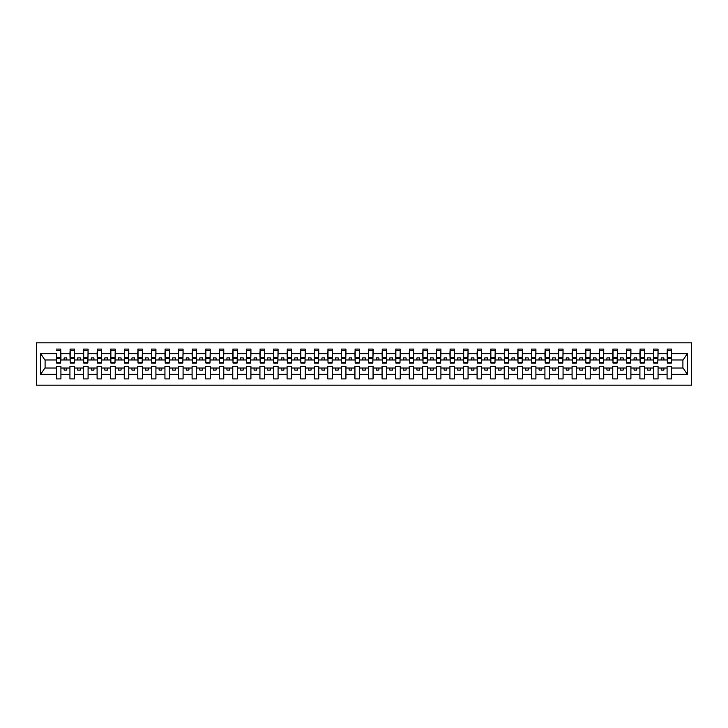<?xml version="1.0" encoding="UTF-8"?>
<svg xmlns="http://www.w3.org/2000/svg" width="728" height="728" viewBox="0 0 728 728"><rect width="100%" height="100%" fill="white"/><g stroke="black" fill="none" stroke-linecap="round" stroke-linejoin="round"><path stroke-width="1.09" d="M36.4 385.167L691.6 385.167L691.6 342.833L36.4 342.833L36.4 385.167M671.407 361.616L671.625 359.987L683.137 359.987L687.305 353.717L687.305 374.283L671.625 374.283L671.625 366.384L667.066 366.384L667.066 368.013L658.057 368.013L658.057 366.384L653.489 366.384L653.489 368.013L644.48 368.013L644.48 366.384L639.921 366.384L639.921 368.013L630.912 368.013L630.912 366.384L626.353 366.384L626.353 368.013L617.344 368.013L617.344 366.384L612.785 366.384L612.785 368.013L603.767 368.013L603.767 366.384L599.208 366.384L599.208 368.013L590.199 368.013L590.199 366.384L585.64 366.384L585.64 368.013L576.631 368.013L576.631 366.384L572.072 366.384L572.072 368.013L563.053 368.013L563.053 366.384L558.494 366.384L558.494 368.013L549.485 368.013L549.485 366.384L544.926 366.384L544.926 368.013L535.917 368.013L535.917 366.384L531.358 366.384L531.358 368.013L522.34 368.013L522.34 366.384L517.781 366.384L517.781 368.013L508.772 368.013L508.772 366.384L504.213 366.384L504.213 368.013L495.204 368.013L495.204 366.384L490.645 366.384L490.645 368.013L481.636 368.013L481.636 366.384L477.077 366.384L477.077 368.013L468.059 368.013L468.059 366.384L463.499 366.384L463.499 368.013L454.49 368.013L454.49 366.384L449.931 366.384L449.931 368.013L440.922 368.013L440.922 366.384L436.363 366.384L436.363 368.013L427.345 368.013L427.345 366.384L422.786 366.384L422.786 368.013L413.777 368.013L413.777 366.384L409.218 366.384L409.218 368.013L400.209 368.013L400.209 366.384L395.65 366.384L395.65 368.013L386.632 368.013L386.632 366.384L382.073 366.384L382.073 368.013L373.064 368.013L373.064 366.384L368.505 366.384L368.505 368.013L359.496 368.013L359.496 366.384L354.936 366.384L354.936 368.013L345.927 368.013L345.927 366.384L341.368 366.384L341.368 368.013L332.35 368.013L332.35 366.384L327.791 366.384L327.791 368.013L318.782 368.013L318.782 366.384L314.223 366.384L314.223 368.013L305.214 368.013L305.214 366.384L300.655 366.384L300.655 368.013L291.637 368.013L291.637 366.384L287.078 366.384L287.078 368.013L278.069 368.013L278.069 366.384L273.51 366.384L273.51 368.013L264.501 368.013L264.501 366.384L259.941 366.384L259.941 368.013L250.923 368.013L250.923 366.384L246.364 366.384L246.364 368.013L237.355 368.013L237.355 366.384L232.796 366.384L232.796 368.013L223.787 368.013L223.787 366.384L219.228 366.384L219.228 368.013L210.219 368.013L210.219 366.384L205.66 366.384L205.66 368.013L196.642 368.013L196.642 366.384L192.083 366.384L192.083 368.013L183.074 368.013L183.074 366.384L178.515 366.384L178.515 368.013L169.506 368.013L169.506 366.384L164.947 366.384L164.947 368.013L155.929 368.013L155.929 366.384L151.369 366.384L151.369 368.013L142.36 368.013L142.36 366.384L137.801 366.384L137.801 368.013L128.792 368.013L128.792 366.384L124.233 366.384L124.233 368.013L115.215 368.013L115.215 366.384L110.656 366.384L110.656 368.013L101.647 368.013L101.647 366.384L97.088 366.384L97.088 368.013L88.079 368.013L88.079 366.384L83.52 366.384L83.52 368.013L74.511 368.013L74.511 366.384L69.943 366.384L69.943 368.013L60.934 368.013L60.934 366.384L56.375 366.384L56.375 368.013L44.863 368.013L40.695 374.283L40.695 353.717L44.863 359.987L56.375 359.987L56.375 353.717L40.695 353.717M671.625 374.283L671.625 378.924L667.066 378.924L667.066 368.013M667.066 374.283L658.057 374.283L658.057 378.924L653.489 378.924L653.489 368.013M658.057 374.283L658.057 368.013M653.489 374.283L644.48 374.283L644.48 378.924L639.921 378.924L639.921 368.013M644.48 374.283L644.48 368.013M639.921 374.283L630.912 374.283L630.912 378.924L626.353 378.924L626.353 368.013M630.912 374.283L630.912 368.013M626.353 374.283L617.344 374.283L617.344 378.924L612.785 378.924L612.785 368.013M617.344 374.283L617.344 368.013M612.785 374.283L603.767 374.283L603.767 378.924L599.208 378.924L599.208 368.013M603.767 374.283L603.767 368.013M599.208 374.283L590.199 374.283L590.199 378.924L585.64 378.924L585.64 368.013M590.199 374.283L590.199 368.013M585.64 374.283L576.631 374.283L576.631 378.924L572.072 378.924L572.072 368.013M576.631 374.283L576.631 368.013M572.072 374.283L563.053 374.283L563.053 378.924L558.494 378.924L558.494 368.013M563.053 374.283L563.053 368.013M558.494 374.283L549.485 374.283L549.485 378.924L544.926 378.924L544.926 368.013M549.485 374.283L549.485 368.013M544.926 374.283L535.917 374.283L535.917 378.924L531.358 378.924L531.358 368.013M535.917 374.283L535.917 368.013M531.358 374.283L522.34 374.283L522.34 378.924L517.781 378.924L517.781 368.013M522.34 374.283L522.34 368.013M517.781 374.283L508.772 374.283L508.772 378.924L504.213 378.924L504.213 368.013M508.772 374.283L508.772 368.013M504.213 374.283L495.204 374.283L495.204 378.924L490.645 378.924L490.645 368.013M495.204 374.283L495.204 368.013M490.645 374.283L481.636 374.283L481.636 378.924L477.077 378.924L477.077 368.013M481.636 374.283L481.636 368.013M477.077 374.283L468.059 374.283L468.059 378.924L463.499 378.924L463.499 368.013M468.059 374.283L468.059 368.013M463.499 374.283L454.49 374.283L454.49 378.924L449.931 378.924L449.931 368.013M454.49 374.283L454.49 368.013M449.931 374.283L440.922 374.283L440.922 378.924L436.363 378.924L436.363 368.013M440.922 374.283L440.922 368.013M436.363 374.283L427.345 374.283L427.345 378.924L422.786 378.924L422.786 368.013M427.345 374.283L427.345 368.013M422.786 374.283L413.777 374.283L413.777 378.924L409.218 378.924L409.218 368.013M413.777 374.283L413.777 368.013M409.218 374.283L400.209 374.283L400.209 378.924L395.65 378.924L395.65 368.013M400.209 374.283L400.209 368.013M395.65 374.283L386.632 374.283L386.632 378.924L382.073 378.924L382.073 368.013M386.632 374.283L386.632 368.013M382.073 374.283L373.064 374.283L373.064 378.924L368.505 378.924L368.505 368.013M373.064 374.283L373.064 368.013M368.505 374.283L359.496 374.283L359.496 378.924L354.936 378.924L354.936 368.013M359.496 374.283L359.496 368.013M354.936 374.283L345.927 374.283L345.927 378.924L341.368 378.924L341.368 368.013M345.927 374.283L345.927 368.013M341.368 374.283L332.35 374.283L332.35 378.924L327.791 378.924L327.791 368.013M332.35 374.283L332.35 368.013M327.791 374.283L318.782 374.283L318.782 378.924L314.223 378.924L314.223 368.013M318.782 374.283L318.782 368.013M314.223 374.283L305.214 374.283L305.214 378.924L300.655 378.924L300.655 368.013M305.214 374.283L305.214 368.013M300.655 374.283L291.637 374.283L291.637 378.924L287.078 378.924L287.078 368.013M291.637 374.283L291.637 368.013M287.078 374.283L278.069 374.283L278.069 378.924L273.51 378.924L273.51 368.013M278.069 374.283L278.069 368.013M273.51 374.283L264.501 374.283L264.501 378.924L259.941 378.924L259.941 368.013M264.501 374.283L264.501 368.013M259.941 374.283L250.923 374.283L250.923 378.924L246.364 378.924L246.364 368.013M250.923 374.283L250.923 368.013M246.364 374.283L237.355 374.283L237.355 378.924L232.796 378.924L232.796 368.013M237.355 374.283L237.355 368.013M232.796 374.283L223.787 374.283L223.787 378.924L219.228 378.924L219.228 368.013M223.787 374.283L223.787 368.013M219.228 374.283L210.219 374.283L210.219 378.924L205.66 378.924L205.66 368.013M210.219 374.283L210.219 368.013M205.66 374.283L196.642 374.283L196.642 378.924L192.083 378.924L192.083 368.013M196.642 374.283L196.642 368.013M192.083 374.283L183.074 374.283L183.074 378.924L178.515 378.924L178.515 368.013M183.074 374.283L183.074 368.013M178.515 374.283L169.506 374.283L169.506 378.924L164.947 378.924L164.947 368.013M169.506 374.283L169.506 368.013M164.947 374.283L155.929 374.283L155.929 378.924L151.369 378.924L151.369 368.013M155.929 374.283L155.929 368.013M151.369 374.283L142.36 374.283L142.36 378.924L137.801 378.924L137.801 368.013M142.36 374.283L142.36 368.013M137.801 374.283L128.792 374.283L128.792 378.924L124.233 378.924L124.233 368.013M128.792 374.283L128.792 368.013M124.233 374.283L115.215 374.283L115.215 378.924L110.656 378.924L110.656 368.013M115.215 374.283L115.215 368.013M110.656 374.283L101.647 374.283L101.647 378.924L97.088 378.924L97.088 368.013M101.647 374.283L101.647 368.013M97.088 374.283L88.079 374.283L88.079 378.924L83.52 378.924L83.52 368.013M88.079 374.283L88.079 368.013M83.52 374.283L74.511 374.283L74.511 378.924L69.943 378.924L69.943 368.013M74.511 374.283L74.511 368.013M667.285 362.426L671.407 362.426L671.407 363.081L667.285 363.081L667.285 349.076L667.066 353.717L658.057 353.717L657.839 361.616M667.285 361.616L667.066 353.717M653.708 362.426L657.839 362.426L657.839 363.081L653.708 363.081L653.708 349.076L653.489 353.717L644.48 353.717L644.262 361.616M653.708 361.616L653.489 353.717M640.14 362.426L644.262 362.426L644.262 363.081L640.14 363.081L640.14 349.076L639.921 353.717L630.912 353.717L630.694 361.616M640.14 361.616L639.921 353.717M626.571 362.426L630.694 362.426L630.694 363.081L626.571 363.081L626.571 349.076L626.353 353.717L617.344 353.717L617.126 361.616M626.571 361.616L626.353 353.717M612.994 362.426L617.126 362.426L617.126 363.081L612.994 363.081L612.994 349.076L612.785 353.717L603.767 353.717L603.548 361.616M612.994 361.616L612.785 353.717M599.426 362.426L603.548 362.426L603.548 363.081L599.426 363.081L599.426 349.076L599.208 353.717L590.199 353.717L589.98 361.616M599.426 361.616L599.208 353.717M585.858 362.426L589.98 362.426L589.98 363.081L585.858 363.081L585.858 349.076L585.64 353.717L576.631 353.717L576.412 361.616M585.858 361.616L585.64 353.717M572.281 362.426L576.412 362.426L576.412 363.081L572.281 363.081L572.281 349.076L572.072 353.717L563.053 353.717L562.844 361.616M572.281 361.616L572.072 353.717M558.713 362.426L562.844 362.426L562.844 363.081L558.713 363.081L558.713 349.076L558.494 353.717L549.485 353.717L549.267 361.616M558.713 361.616L558.494 353.717M545.145 362.426L549.267 362.426L549.267 363.081L545.145 363.081L545.145 349.076L544.926 353.717L535.917 353.717L535.699 361.616M545.145 361.616L544.926 353.717M531.577 362.426L535.699 362.426L535.699 363.081L531.577 363.081L531.577 349.076L531.358 353.717L522.34 353.717L522.131 361.616M531.577 361.616L531.358 353.717M517.999 362.426L522.131 362.426L522.131 363.081L517.999 363.081L517.999 349.076L517.781 353.717L508.772 353.717L508.554 361.616M517.999 361.616L517.781 353.717M504.431 362.426L508.554 362.426L508.554 363.081L504.431 363.081L504.431 349.076L504.213 353.717L495.204 353.717L494.985 361.616M504.431 361.616L504.213 353.717M490.863 362.426L494.985 362.426L494.985 363.081L490.863 363.081L490.863 349.076L490.645 353.717L481.636 353.717L481.417 361.616M490.863 361.616L490.645 353.717M477.286 362.426L481.417 362.426L481.417 363.081L477.286 363.081L477.286 349.076L477.077 353.717L468.059 353.717L467.84 361.616M477.286 361.616L477.077 353.717M463.718 362.426L467.84 362.426L467.84 363.081L463.718 363.081L463.718 349.076L463.499 353.717L454.49 353.717L454.272 361.616M463.718 361.616L463.499 353.717M450.15 362.426L454.272 362.426L454.272 363.081L450.15 363.081L450.15 349.076L449.931 353.717L440.922 353.717L440.704 361.616M450.15 361.616L449.931 353.717M436.572 362.426L440.704 362.426L440.704 363.081L436.572 363.081L436.572 349.076L436.363 353.717L427.345 353.717L427.136 361.616M436.572 361.616L436.363 353.717M423.004 362.426L427.136 362.426L427.136 363.081L423.004 363.081L423.004 349.076L422.786 353.717L413.777 353.717L413.559 361.616M423.004 361.616L422.786 353.717M409.436 362.426L413.559 362.426L413.559 363.081L409.436 363.081L409.436 349.076L409.218 353.717L400.209 353.717L399.99 361.616M409.436 361.616L409.218 353.717M395.868 362.426L399.99 362.426L399.99 363.081L395.868 363.081L395.868 349.076L395.65 353.717L386.632 353.717L386.422 361.616M395.868 361.616L395.65 353.717M382.291 362.426L386.422 362.426L386.422 363.081L382.291 363.081L382.291 349.076L382.073 353.717L373.064 353.717L372.845 361.616M382.291 361.616L382.073 353.717M368.723 362.426L372.845 362.426L372.845 363.081L368.723 363.081L368.723 349.076L368.505 353.717L359.496 353.717L359.277 361.616M368.723 361.616L368.505 353.717M355.155 362.426L359.277 362.426L359.277 363.081L355.155 363.081L355.155 349.076L354.936 353.717L345.927 353.717L345.709 361.616M355.155 361.616L354.936 353.717M341.578 362.426L345.709 362.426L345.709 363.081L341.578 363.081L341.578 349.076L341.368 353.717L332.35 353.717L332.132 361.616M341.578 361.616L341.368 353.717M328.01 362.426L332.132 362.426L332.132 363.081L328.01 363.081L328.01 349.076L327.791 353.717L318.782 353.717L318.564 361.616M328.01 361.616L327.791 353.717M314.441 362.426L318.564 362.426L318.564 363.081L314.441 363.081L314.441 349.076L314.223 353.717L305.214 353.717L304.996 361.616M314.441 361.616L314.223 353.717M300.864 362.426L304.996 362.426L304.996 363.081L300.864 363.081L300.864 349.076L300.655 353.717L291.637 353.717L291.428 361.616M300.864 361.616L300.655 353.717M287.296 362.426L291.428 362.426L291.428 363.081L287.296 363.081L287.296 349.076L287.078 353.717L278.069 353.717L277.85 361.616M287.296 361.616L287.078 353.717M273.728 362.426L277.85 362.426L277.85 363.081L273.728 363.081L273.728 349.076L273.51 353.717L264.501 353.717L264.282 361.616M273.728 361.616L273.51 353.717M260.16 362.426L264.282 362.426L264.282 363.081L260.16 363.081L260.16 349.076L259.941 353.717L250.923 353.717L250.714 361.616M260.16 361.616L259.941 353.717M246.583 362.426L250.714 362.426L250.714 363.081L246.583 363.081L246.583 349.076L246.364 353.717L237.355 353.717L237.137 361.616M246.583 361.616L246.364 353.717M233.015 362.426L237.137 362.426L237.137 363.081L233.015 363.081L233.015 349.076L232.796 353.717L223.787 353.717L223.569 361.616M233.015 361.616L232.796 353.717M219.447 362.426L223.569 362.426L223.569 363.081L219.447 363.081L219.447 349.076L219.228 353.717L210.219 353.717L210.001 361.616M219.447 361.616L219.228 353.717M205.869 362.426L210.001 362.426L210.001 363.081L205.869 363.081L205.869 349.076L205.66 353.717L196.642 353.717L196.423 361.616M205.869 361.616L205.66 353.717M192.301 362.426L196.423 362.426L196.423 363.081L192.301 363.081L192.301 349.076L192.083 353.717L183.074 353.717L182.855 361.616M192.301 361.616L192.083 353.717M178.733 362.426L182.855 362.426L182.855 363.081L178.733 363.081L178.733 349.076L178.515 353.717L169.506 353.717L169.287 361.616M178.733 361.616L178.515 353.717M165.156 362.426L169.287 362.426L169.287 363.081L165.156 363.081L165.156 349.076L164.947 353.717L155.929 353.717L155.719 361.616M165.156 361.616L164.947 353.717M151.588 362.426L155.719 362.426L155.719 363.081L151.588 363.081L151.588 349.076L151.369 353.717L142.36 353.717L142.142 361.616M151.588 361.616L151.369 353.717M138.02 362.426L142.142 362.426L142.142 363.081L138.02 363.081L138.02 349.076L137.801 353.717L128.792 353.717L128.574 361.616M138.02 361.616L137.801 353.717M124.452 362.426L128.574 362.426L128.574 363.081L124.452 363.081L124.452 349.076L124.233 353.717L115.215 353.717L115.006 361.616M124.452 361.616L124.233 353.717M110.874 362.426L115.006 362.426L115.006 363.081L110.874 363.081L110.874 349.076L110.656 353.717L101.647 353.717L101.429 361.616M110.874 361.616L110.656 353.717M97.306 362.426L101.429 362.426L101.429 363.081L97.306 363.081L97.306 349.076L97.088 353.717L88.079 353.717L87.861 361.616M97.306 361.616L97.088 353.717M83.738 362.426L87.861 362.426L87.861 363.081L83.738 363.081L83.738 349.076L83.52 353.717L74.511 353.717L74.292 361.616M83.738 361.616L83.52 353.717M70.161 362.426L74.292 362.426L74.292 363.081L70.161 363.081L70.161 349.076L69.943 353.717L60.934 353.717L60.715 349.076L60.715 363.081L56.593 363.081L56.593 358.349L60.715 358.349M70.161 361.616L69.943 353.717M69.943 374.283L60.934 374.283L60.934 378.924L56.375 378.924L56.375 368.013M60.934 374.283L60.934 368.013M56.593 358.349L56.375 353.717M56.375 359.987L56.593 361.616M671.625 359.987L671.407 349.076L671.407 362.426M653.489 349.076L658.057 349.076L658.057 353.717M639.921 349.076L644.48 349.076L644.48 353.717M626.353 349.076L630.912 349.076L630.912 353.717M612.785 349.076L617.344 349.076L617.344 353.717M599.208 349.076L603.767 349.076L603.767 353.717M585.64 349.076L590.199 349.076L590.199 353.717M572.072 349.076L576.631 349.076L576.631 353.717M558.494 349.076L563.053 349.076L563.053 353.717M544.926 349.076L549.485 349.076L549.485 353.717M531.358 349.076L535.917 349.076L535.917 353.717M517.781 349.076L522.34 349.076L522.34 353.717M504.213 349.076L508.772 349.076L508.772 353.717M490.645 349.076L495.204 349.076L495.204 353.717M477.077 349.076L481.636 349.076L481.636 353.717M463.499 349.076L468.059 349.076L468.059 353.717M449.931 349.076L454.49 349.076L454.49 353.717M436.363 349.076L440.922 349.076L440.922 353.717M422.786 349.076L427.345 349.076L427.345 353.717M409.218 349.076L413.777 349.076L413.777 353.717M395.65 349.076L400.209 349.076L400.209 353.717M382.073 349.076L386.632 349.076L386.632 353.717M368.505 349.076L373.064 349.076L373.064 353.717M354.936 349.076L359.496 349.076L359.496 353.717M341.368 349.076L345.927 349.076L345.927 353.717M327.791 349.076L332.35 349.076L332.35 353.717M314.223 349.076L318.782 349.076L318.782 353.717M300.655 349.076L305.214 349.076L305.214 353.717M287.078 349.076L291.637 349.076L291.637 353.717M273.51 349.076L278.069 349.076L278.069 353.717M259.941 349.076L264.501 349.076L264.501 353.717M246.364 349.076L250.923 349.076L250.923 353.717M232.796 349.076L237.355 349.076L237.355 353.717M219.228 349.076L223.787 349.076L223.787 353.717M205.66 349.076L210.219 349.076L210.219 353.717M192.083 349.076L196.642 349.076L196.642 353.717M178.515 349.076L183.074 349.076L183.074 353.717M164.947 349.076L169.506 349.076L169.506 353.717M151.369 349.076L155.929 349.076L155.929 353.717M137.801 349.076L142.36 349.076L142.36 353.717M124.233 349.076L128.792 349.076L128.792 353.717M110.656 349.076L115.215 349.076L115.215 353.717M97.088 349.076L101.647 349.076L101.647 353.717M83.52 349.076L88.079 349.076L88.079 353.717M69.943 349.076L74.511 349.076L74.511 353.717M687.305 353.717L671.625 353.717M56.375 374.283L40.695 374.283M56.375 349.076L60.934 349.076M667.066 349.076L671.625 349.076M667.066 359.987L663.918 359.987L663.918 357.921L661.197 357.921L661.197 359.987L663.918 359.987M661.197 359.987L658.057 359.987M661.197 368.013L661.197 370.079L663.918 370.079L663.918 368.013M653.489 359.987L650.341 359.987L650.341 357.921L647.629 357.921L647.629 359.987L650.341 359.987M647.629 359.987L644.48 359.987M647.629 368.013L647.629 370.079L650.341 370.079L650.341 368.013M639.921 359.987L636.773 359.987L636.773 357.921L634.061 357.921L634.061 359.987L636.773 359.987M634.061 359.987L630.912 359.987M634.061 368.013L634.061 370.079L636.773 370.079L636.773 368.013M626.353 359.987L623.204 359.987L623.204 357.921L620.493 357.921L620.493 359.987L623.204 359.987M620.493 359.987L617.344 359.987M620.493 368.013L620.493 370.079L623.204 370.079L623.204 368.013M612.785 359.987L609.636 359.987L609.636 357.921L606.915 357.921L606.915 359.987L609.636 359.987M606.915 359.987L603.767 359.987M606.915 368.013L606.915 370.079L609.636 370.079L609.636 368.013M599.208 359.987L596.059 359.987L596.059 357.921L593.347 357.921L593.347 359.987L596.059 359.987M593.347 359.987L590.199 359.987M593.347 368.013L593.347 370.079L596.059 370.079L596.059 368.013M585.64 359.987L582.491 359.987L582.491 357.921L579.779 357.921L579.779 359.987L582.491 359.987M579.779 359.987L576.631 359.987M579.779 368.013L579.779 370.079L582.491 370.079L582.491 368.013M572.072 359.987L568.923 359.987L568.923 357.921L566.202 357.921L566.202 359.987L568.923 359.987M566.202 359.987L563.053 359.987M566.202 368.013L566.202 370.079L568.923 370.079L568.923 368.013M558.494 359.987L555.346 359.987L555.346 357.921L552.634 357.921L552.634 359.987L555.346 359.987M552.634 359.987L549.485 359.987M552.634 368.013L552.634 370.079L555.346 370.079L555.346 368.013M544.926 359.987L541.778 359.987L541.778 357.921L539.066 357.921L539.066 359.987L541.778 359.987M539.066 359.987L535.917 359.987M539.066 368.013L539.066 370.079L541.778 370.079L541.778 368.013M531.358 359.987L528.21 359.987L528.21 357.921L525.489 357.921L525.489 359.987L528.21 359.987M525.489 359.987L522.34 359.987M525.489 368.013L525.489 370.079L528.21 370.079L528.21 368.013M517.781 359.987L514.632 359.987L514.632 357.921L511.921 357.921L511.921 359.987L514.632 359.987M511.921 359.987L508.772 359.987M511.921 368.013L511.921 370.079L514.632 370.079L514.632 368.013M504.213 359.987L501.064 359.987L501.064 357.921L498.352 357.921L498.352 359.987L501.064 359.987M498.352 359.987L495.204 359.987M498.352 368.013L498.352 370.079L501.064 370.079L501.064 368.013M490.645 359.987L487.496 359.987L487.496 357.921L484.784 357.921L484.784 359.987L487.496 359.987M484.784 359.987L481.636 359.987M484.784 368.013L484.784 370.079L487.496 370.079L487.496 368.013M477.077 359.987L473.928 359.987L473.928 357.921L471.207 357.921L471.207 359.987L473.928 359.987M471.207 359.987L468.059 359.987M471.207 368.013L471.207 370.079L473.928 370.079L473.928 368.013M463.499 359.987L460.351 359.987L460.351 357.921L457.639 357.921L457.639 359.987L460.351 359.987M457.639 359.987L454.49 359.987M457.639 368.013L457.639 370.079L460.351 370.079L460.351 368.013M449.931 359.987L446.783 359.987L446.783 357.921L444.071 357.921L444.071 359.987L446.783 359.987M444.071 359.987L440.922 359.987M444.071 368.013L444.071 370.079L446.783 370.079L446.783 368.013M436.363 359.987L433.215 359.987L433.215 357.921L430.494 357.921L430.494 359.987L433.215 359.987M430.494 359.987L427.345 359.987M430.494 368.013L430.494 370.079L433.215 370.079L433.215 368.013M422.786 359.987L419.637 359.987L419.637 357.921L416.926 357.921L416.926 359.987L419.637 359.987M416.926 359.987L413.777 359.987M416.926 368.013L416.926 370.079L419.637 370.079L419.637 368.013M409.218 359.987L406.069 359.987L406.069 357.921L403.358 357.921L403.358 359.987L406.069 359.987M403.358 359.987L400.209 359.987M403.358 368.013L403.358 370.079L406.069 370.079L406.069 368.013M395.65 359.987L392.501 359.987L392.501 357.921L389.78 357.921L389.78 359.987L392.501 359.987M389.78 359.987L386.632 359.987M389.78 368.013L389.78 370.079L392.501 370.079L392.501 368.013M382.073 359.987L378.924 359.987L378.924 357.921L376.212 357.921L376.212 359.987L378.924 359.987M376.212 359.987L373.064 359.987M376.212 368.013L376.212 370.079L378.924 370.079L378.924 368.013M368.505 359.987L365.356 359.987L365.356 357.921L362.644 357.921L362.644 359.987L365.356 359.987M362.644 359.987L359.496 359.987M362.644 368.013L362.644 370.079L365.356 370.079L365.356 368.013M354.936 359.987L351.788 359.987L351.788 357.921L349.076 357.921L349.076 359.987L351.788 359.987M349.076 359.987L345.927 359.987M349.076 368.013L349.076 370.079L351.788 370.079L351.788 368.013M341.368 359.987L338.22 359.987L338.22 357.921L335.499 357.921L335.499 359.987L338.22 359.987M335.499 359.987L332.35 359.987M335.499 368.013L335.499 370.079L338.22 370.079L338.22 368.013M327.791 359.987L324.642 359.987L324.642 357.921L321.931 357.921L321.931 359.987L324.642 359.987M321.931 359.987L318.782 359.987M321.931 368.013L321.931 370.079L324.642 370.079L324.642 368.013M314.223 359.987L311.074 359.987L311.074 357.921L308.363 357.921L308.363 359.987L311.074 359.987M308.363 359.987L305.214 359.987M308.363 368.013L308.363 370.079L311.074 370.079L311.074 368.013M300.655 359.987L297.506 359.987L297.506 357.921L294.785 357.921L294.785 359.987L297.506 359.987M294.785 359.987L291.637 359.987M294.785 368.013L294.785 370.079L297.506 370.079L297.506 368.013M287.078 359.987L283.929 359.987L283.929 357.921L281.217 357.921L281.217 359.987L283.929 359.987M281.217 359.987L278.069 359.987M281.217 368.013L281.217 370.079L283.929 370.079L283.929 368.013M273.51 359.987L270.361 359.987L270.361 357.921L267.649 357.921L267.649 359.987L270.361 359.987M267.649 359.987L264.501 359.987M267.649 368.013L267.649 370.079L270.361 370.079L270.361 368.013M259.941 359.987L256.793 359.987L256.793 357.921L254.072 357.921L254.072 359.987L256.793 359.987M254.072 359.987L250.923 359.987M254.072 368.013L254.072 370.079L256.793 370.079L256.793 368.013M246.364 359.987L243.216 359.987L243.216 357.921L240.504 357.921L240.504 359.987L243.216 359.987M240.504 359.987L237.355 359.987M240.504 368.013L240.504 370.079L243.216 370.079L243.216 368.013M232.796 359.987L229.648 359.987L229.648 357.921L226.936 357.921L226.936 359.987L229.648 359.987M226.936 359.987L223.787 359.987M226.936 368.013L226.936 370.079L229.648 370.079L229.648 368.013M219.228 359.987L216.079 359.987L216.079 357.921L213.368 357.921L213.368 359.987L216.079 359.987M213.368 359.987L210.219 359.987M213.368 368.013L213.368 370.079L216.079 370.079L216.079 368.013M205.66 359.987L202.511 359.987L202.511 357.921L199.791 357.921L199.791 359.987L202.511 359.987M199.791 359.987L196.642 359.987M199.791 368.013L199.791 370.079L202.511 370.079L202.511 368.013M192.083 359.987L188.934 359.987L188.934 357.921L186.222 357.921L186.222 359.987L188.934 359.987M186.222 359.987L183.074 359.987M186.222 368.013L186.222 370.079L188.934 370.079L188.934 368.013M178.515 359.987L175.366 359.987L175.366 357.921L172.654 357.921L172.654 359.987L175.366 359.987M172.654 359.987L169.506 359.987M172.654 368.013L172.654 370.079L175.366 370.079L175.366 368.013M164.947 359.987L161.798 359.987L161.798 357.921L159.077 357.921L159.077 359.987L161.798 359.987M159.077 359.987L155.929 359.987M159.077 368.013L159.077 370.079L161.798 370.079L161.798 368.013M151.369 359.987L148.221 359.987L148.221 357.921L145.509 357.921L145.509 359.987L148.221 359.987M145.509 359.987L142.36 359.987M145.509 368.013L145.509 370.079L148.221 370.079L148.221 368.013M137.801 359.987L134.653 359.987L134.653 357.921L131.941 357.921L131.941 359.987L134.653 359.987M131.941 359.987L128.792 359.987M131.941 368.013L131.941 370.079L134.653 370.079L134.653 368.013M124.233 359.987L121.085 359.987L121.085 357.921L118.364 357.921L118.364 359.987L121.085 359.987M118.364 359.987L115.215 359.987M118.364 368.013L118.364 370.079L121.085 370.079L121.085 368.013M110.656 359.987L107.507 359.987L107.507 357.921L104.796 357.921L104.796 359.987L107.507 359.987M104.796 359.987L101.647 359.987M104.796 368.013L104.796 370.079L107.507 370.079L107.507 368.013M97.088 359.987L93.939 359.987L93.939 357.921L91.228 357.921L91.228 359.987L93.939 359.987M91.228 359.987L88.079 359.987M91.228 368.013L91.228 370.079L93.939 370.079L93.939 368.013M83.52 359.987L80.371 359.987L80.371 357.921L77.659 357.921L77.659 359.987L80.371 359.987M77.659 359.987L74.511 359.987M77.659 368.013L77.659 370.079L80.371 370.079L80.371 368.013M69.943 359.987L66.803 359.987L66.803 357.921L64.082 357.921L64.082 359.987L66.803 359.987M64.082 359.987L60.934 359.987L60.934 353.717M64.082 368.013L64.082 370.079L66.803 370.079L66.803 368.013M60.934 359.987L60.715 361.616M687.305 374.283L683.137 368.013L671.625 368.013M45.081 359.987L45.081 368.013M682.919 368.013L682.919 359.987M56.593 357.284L60.715 357.284M74.511 349.076L74.292 362.426M70.161 358.349L74.292 358.349M70.161 357.284L74.292 357.284M88.079 349.076L87.861 362.426M83.738 358.349L87.861 358.349M83.738 357.284L87.861 357.284M101.647 349.076L101.429 362.426M97.306 358.349L101.429 358.349M97.306 357.284L101.429 357.284M115.215 349.076L115.006 362.426M110.874 358.349L115.006 358.349M110.874 357.284L115.006 357.284M128.792 349.076L128.574 362.426M124.452 358.349L128.574 358.349M124.452 357.284L128.574 357.284M142.36 349.076L142.142 362.426M138.02 358.349L142.142 358.349M138.02 357.284L142.142 357.284M155.929 349.076L155.719 362.426M151.588 358.349L155.719 358.349M151.588 357.284L155.719 357.284M169.506 349.076L169.287 362.426M165.156 358.349L169.287 358.349M165.156 357.284L169.287 357.284M183.074 349.076L182.855 362.426M178.733 358.349L182.855 358.349M178.733 357.284L182.855 357.284M196.642 349.076L196.423 362.426M192.301 358.349L196.423 358.349M192.301 357.284L196.423 357.284M210.219 349.076L210.001 362.426M205.869 358.349L210.001 358.349M205.869 357.284L210.001 357.284M223.787 349.076L223.569 362.426M219.447 358.349L223.569 358.349M219.447 357.284L223.569 357.284M237.355 349.076L237.137 362.426M233.015 358.349L237.137 358.349M233.015 357.284L237.137 357.284M250.923 349.076L250.714 362.426M246.583 358.349L250.714 358.349M246.583 357.284L250.714 357.284M264.501 349.076L264.282 362.426M260.16 358.349L264.282 358.349M260.16 357.284L264.282 357.284M278.069 349.076L277.85 362.426M273.728 358.349L277.85 358.349M273.728 357.284L277.85 357.284M291.637 349.076L291.428 362.426M287.296 358.349L291.428 358.349M287.296 357.284L291.428 357.284M305.214 349.076L304.996 362.426M300.864 358.349L304.996 358.349M300.864 357.284L304.996 357.284M318.782 349.076L318.564 362.426M314.441 358.349L318.564 358.349M314.441 357.284L318.564 357.284M332.35 349.076L332.132 362.426M328.01 358.349L332.132 358.349M328.01 357.284L332.132 357.284M345.927 349.076L345.709 362.426M341.578 358.349L345.709 358.349M341.578 357.284L345.709 357.284M359.496 349.076L359.277 362.426M355.155 358.349L359.277 358.349M355.155 357.284L359.277 357.284M373.064 349.076L372.845 362.426M368.723 358.349L372.845 358.349M368.723 357.284L372.845 357.284M386.632 349.076L386.422 362.426M382.291 358.349L386.422 358.349M382.291 357.284L386.422 357.284M400.209 349.076L399.99 362.426M395.868 358.349L399.99 358.349M395.868 357.284L399.99 357.284M413.777 349.076L413.559 362.426M409.436 358.349L413.559 358.349M409.436 357.284L413.559 357.284M427.345 349.076L427.136 362.426M423.004 358.349L427.136 358.349M423.004 357.284L427.136 357.284M440.922 349.076L440.704 362.426M436.572 358.349L440.704 358.349M436.572 357.284L440.704 357.284M454.49 349.076L454.272 362.426M450.15 358.349L454.272 358.349M450.15 357.284L454.272 357.284M468.059 349.076L467.84 362.426M463.718 358.349L467.84 358.349M463.718 357.284L467.84 357.284M481.636 349.076L481.417 362.426M477.286 358.349L481.417 358.349M477.286 357.284L481.417 357.284M495.204 349.076L494.985 362.426M490.863 358.349L494.985 358.349M490.863 357.284L494.985 357.284M508.772 349.076L508.554 362.426M504.431 358.349L508.554 358.349M504.431 357.284L508.554 357.284M522.34 349.076L522.131 362.426M517.999 358.349L522.131 358.349M517.999 357.284L522.131 357.284M535.917 349.076L535.699 362.426M531.577 358.349L535.699 358.349M531.577 357.284L535.699 357.284M549.485 349.076L549.267 362.426M545.145 358.349L549.267 358.349M545.145 357.284L549.267 357.284M563.053 349.076L562.844 362.426M558.713 358.349L562.844 358.349M558.713 357.284L562.844 357.284M576.631 349.076L576.412 362.426M572.281 358.349L576.412 358.349M572.281 357.284L576.412 357.284M590.199 349.076L589.98 362.426M585.858 358.349L589.98 358.349M585.858 357.284L589.98 357.284M603.767 349.076L603.548 362.426M599.426 358.349L603.548 358.349M599.426 357.284L603.548 357.284M617.344 349.076L617.126 362.426M612.994 358.349L617.126 358.349M612.994 357.284L617.126 357.284M630.912 349.076L630.694 362.426M626.571 358.349L630.694 358.349M626.571 357.284L630.694 357.284M644.48 349.076L644.262 362.426M640.14 358.349L644.262 358.349M640.14 357.284L644.262 357.284M658.057 349.076L657.839 362.426M653.708 358.349L657.839 358.349M653.708 357.284L657.839 357.284M667.285 358.349L671.407 358.349M667.285 357.284L671.407 357.284M56.593 362.426L60.715 362.426M56.593 350.641L60.715 350.641M70.161 350.641L74.292 350.641M83.738 350.641L87.861 350.641M97.306 350.641L101.429 350.641M110.874 350.641L115.006 350.641M124.452 350.641L128.574 350.641M138.02 350.641L142.142 350.641M151.588 350.641L155.719 350.641M165.156 350.641L169.287 350.641M178.733 350.641L182.855 350.641M192.301 350.641L196.423 350.641M205.869 350.641L210.001 350.641M219.447 350.641L223.569 350.641M233.015 350.641L237.137 350.641M246.583 350.641L250.714 350.641M260.16 350.641L264.282 350.641M273.728 350.641L277.85 350.641M287.296 350.641L291.428 350.641M300.864 350.641L304.996 350.641M314.441 350.641L318.564 350.641M328.01 350.641L332.132 350.641M341.578 350.641L345.709 350.641M355.155 350.641L359.277 350.641M368.723 350.641L372.845 350.641M382.291 350.641L386.422 350.641M395.868 350.641L399.99 350.641M409.436 350.641L413.559 350.641M423.004 350.641L427.136 350.641M436.572 350.641L440.704 350.641M450.15 350.641L454.272 350.641M463.718 350.641L467.84 350.641M477.286 350.641L481.417 350.641M490.863 350.641L494.985 350.641M504.431 350.641L508.554 350.641M517.999 350.641L522.131 350.641M531.577 350.641L535.699 350.641M545.145 350.641L549.267 350.641M558.713 350.641L562.844 350.641M572.281 350.641L576.412 350.641M585.858 350.641L589.98 350.641M599.426 350.641L603.548 350.641M612.994 350.641L617.126 350.641M626.571 350.641L630.694 350.641M640.14 350.641L644.262 350.641M653.708 350.641L657.839 350.641M667.285 350.641L671.407 350.641"/></g></svg>
